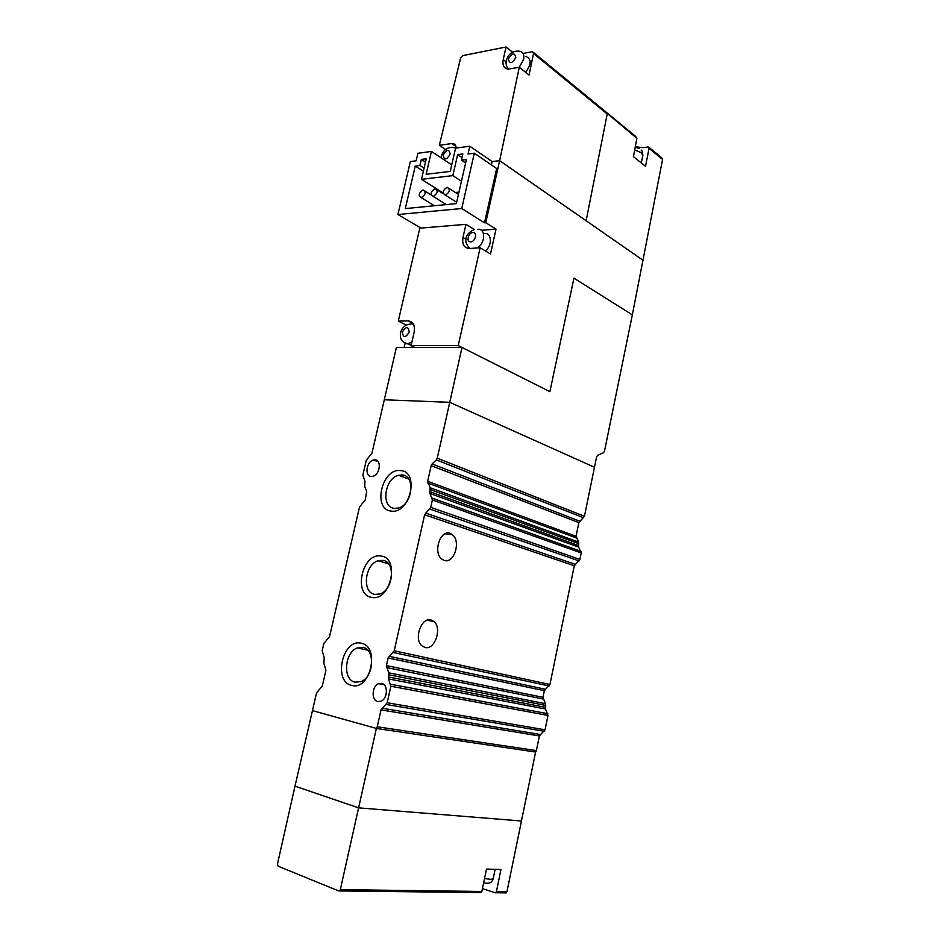 <?xml version="1.0" encoding="UTF-8"?>
<svg xmlns="http://www.w3.org/2000/svg" width="940" height="940" viewBox="0 0 940 940"><rect width="100%" height="100%" fill="white"/><g stroke="black" fill="none" stroke-linecap="round" stroke-linejoin="round"><path stroke-width="1.41" d="M605.83 112.213L636.885 138.333L633.442 156.663L645.533 166.298L649.07 148.32L662.571 159.4L632.326 314.865L573.952 278.158L549.888 391.663L461.998 347.459L396.41 347.389L384.307 399.77L449.743 402.32L594.48 467.251L584.433 516.26L578.864 522.64L431.166 465.664L427.677 481.268L576.056 536.317L578.864 522.64M499.645 160.646L586.137 220.736L607.228 113.987L586.125 220.747L643.418 260.556L499.645 160.681L643.43 260.545L499.645 160.658L519.279 67.292L529.044 75.059L533.544 53.521L607.228 113.987L606.23 112.201L533.52 52.464M491.397 164.9L492.137 161.586L499.645 160.658L492.137 161.586L469.812 146.205L468.026 154.019L474.312 153.197L461.74 208.516L484.5 222.804L496.661 168.518L474.312 153.197M455.947 146.417L451.752 143.562L439.309 145.3L460.647 58.057L462.868 55.601L506.061 47L503.217 59.573C502.254 65.271 503.911 68.456 508.211 69.125L519.279 67.292M451.752 143.562L452.352 143.514C454.737 143.644 456.006 145.16 456.17 148.062M523.051 53.439L532.557 51.665L533.544 53.521M525.566 72.298C531.605 64.202 531.652 58.879 525.695 56.329M512.476 52.158L506.061 47M439.309 145.3L445.537 149.483M410.251 345.38L414.622 347.283M433.246 196.389L433.176 196.401C429.991 194.169 430.614 191.584 435.032 188.646L435.126 188.646C438.298 190.891 437.676 193.476 433.246 196.389M445.396 195.121L445.325 195.132C442.07 192.888 442.693 190.28 447.181 187.319L447.276 187.307C450.507 189.575 449.884 192.183 445.396 195.121M421.308 197.647L421.238 197.647C418.112 195.438 418.735 192.876 423.094 189.962L423.176 189.962C426.29 192.195 425.667 194.756 421.308 197.647M451.717 164.853L431.425 151.434L426.114 174.311L450.225 171.397L455.559 148.144L469.812 146.205M474.418 229.56L465.946 224.343L420.956 228.091L397.926 214.532L410.345 161.574L416.138 160.811L417.901 153.279L431.425 151.434M414.881 347.401L411.086 345.579L414.117 332.361C415.186 325.322 413.165 321.492 408.054 320.904L398.29 321.069L419.957 227.504M411.086 345.579L458.238 345.568L549.888 391.663L573.952 278.158L632.326 314.865L604.491 451.188L603.504 452.739L597.605 455.324L596.606 456.887L594.48 467.251L449.743 402.32L461.998 347.459M499.645 160.681L485.757 222.698L484.5 222.804M458.238 345.568L480.14 247.772L490.48 254.012L496.014 229.149L485.757 222.698M496.014 229.149L481.327 230.3M397.926 214.532L461.74 208.516M485.44 250.968C492.56 245.164 491.738 232.45 484.37 233.461M465.946 224.343L462.974 237.468C461.916 244.471 464.113 248.137 469.554 248.477L480.14 247.772M405.081 343.453L404.177 347.389M398.29 321.069L406.315 325.076M419.922 165.464L415.257 166.063L405.305 208.598L456.358 203.604L466.405 159.542L461.423 160.176L462.844 153.937L457.651 154.618L452.833 175.627L421.496 179.317L426.278 158.754L421.343 159.4L419.922 165.464L424.093 168.143M415.257 166.063L423.376 171.245M432.388 204.509L432.048 205.978M425.503 162.103L421.343 159.4M421.496 179.317L443.116 192.97M452.833 175.627L461.458 181.255M458.978 192.101L455.383 192.488M457.651 154.618L462.022 157.567M465.617 162.996L461.423 160.176M371.218 476.451L372.898 476.298C379.96 474.829 381.875 459.954 375.048 459.86L373.486 460.001C366.447 461.376 364.379 476.216 371.218 476.451M377.692 701.557L381.064 701.216C387.727 698.69 388.244 684.485 381.757 683.392L378.514 683.709C371.876 686.141 371.183 700.312 377.692 701.557M391.24 511.078C410.193 514.368 419.886 471.187 400.452 470.588C381.816 467.956 372.205 509.68 391.24 511.078M394.483 508.376L398.443 508.011C412.672 504.651 415.786 475.252 402.073 474.97L398.595 475.288C384.46 478.272 380.712 507.577 394.483 508.376M371.617 597.358C390.488 601.905 400.381 557.843 381.005 556.057C362.464 552.226 352.664 594.773 371.617 597.358M374.954 594.421L379.995 593.939C393.578 589.909 395.764 561.38 382.686 560.346L378.127 560.78C364.603 564.435 361.806 592.858 374.954 594.421M351.607 685.377C370.372 691.217 380.477 646.25 361.183 643.242C342.724 638.166 332.748 681.547 351.607 685.377M355.026 682.182L361.054 681.618C374.003 677 375.401 649.199 362.911 647.425L357.341 647.942C344.463 652.184 342.465 679.879 355.026 682.182M450.119 533.391C440.437 529.349 432.788 552.191 441.636 558.971L444.173 560.404C454.008 564.106 461.27 541.311 452.446 534.719L450.119 533.391M431.072 619.942C421.508 616.722 413.506 638.883 421.837 645.768L425.009 647.495C434.75 650.363 442.352 628.261 434.033 621.563L431.072 619.942M505.438 892.941L506.942 891.802L521.453 820.996L358.598 807.86L376.353 728.43L535.6 752.047L536.388 750.614L539.395 735.938L381.017 709.9L377.245 726.784L536.388 750.614M377.245 726.784L376.353 728.43L312.456 710.605L316.557 692.851L322.303 686.012L325.921 670.302L323.889 663.382L324.194 657.589L322.173 650.75L323.853 643.489L329.564 636.603L359.515 507.036L365.225 499.951L366.741 491.162L364.72 486.685L364.967 481.245L362.852 475.111L366.306 460.224L371.981 453.103L384.307 399.77L449.743 402.32L437.253 458.215L584.433 516.26M576.056 536.317L578.605 542.086L578.64 547.127L581.214 552.955L579.886 559.429L574.281 565.774L424.61 514.768L394.224 650.786L549.947 684.496L574.281 565.774M549.947 684.496L544.331 690.677L542.968 697.316L545.47 703.684L545.47 709.007L547.985 715.434L390.864 686.235L387.174 702.756L545.047 729.793L547.985 715.434M545.047 729.793L539.395 735.938M381.017 709.9L387.174 702.756M390.864 686.235L388.502 678.927L388.725 672.829L386.387 665.602L388.103 657.977L394.224 650.786M424.61 514.768L430.731 507.365L432.388 499.963L429.933 493.441L430.097 487.731L427.677 481.268M431.166 465.664L432.106 463.972L579.698 521.171M583.599 517.74L436.313 459.919L432.106 463.972M436.313 459.919L437.253 458.215M635.358 146.44C640.234 147.733 644.476 147.886 648.083 146.91L649.07 148.32M662.571 159.4L661.572 157.673L649.082 147.416M636.885 138.333L635.534 136.288L607.181 112.988M340.327 889.628L358.598 807.86L294.995 786.157L277.464 864.06L278.17 866.222L338.706 890.944L480.892 892.577L481.844 891.473L340.327 889.628L339.516 890.873M506.942 891.802L496.39 891.661L500.95 869.547L486.509 869.053L481.844 891.473M496.39 891.661L495.392 892.824L482.443 888.629M480.892 892.577L479.529 892.565M294.995 786.157L312.456 710.616L376.353 728.43L535.6 752.047L521.453 820.996L358.598 807.86L294.995 786.157M508.505 69.137L508 68.373M450.166 154.172C446.512 160.176 444.173 160.493 443.163 155.1C446.805 149.096 449.132 148.79 450.166 154.172M515.837 57.528C512.042 63.744 509.562 64.225 508.376 58.95C512.147 52.734 514.627 52.264 515.837 57.528M506.378 60.172C508.657 53.51 512.993 50.525 519.409 51.218C523.039 51.841 524.449 54.591 523.639 59.455L519.197 67.304M503.217 59.573L506.084 61.852M441.412 155.981C443.375 149.954 447.299 147.087 453.186 147.392L455.782 148.109M411.861 342.207L407.243 343.923L403.248 341.972M469.542 248.477L468.343 247.197M409.241 332.031C405.551 337.989 403.237 338.012 402.308 332.09C405.974 326.133 408.289 326.11 409.241 332.031M470.74 241.874C465.935 242.426 468.144 232.674 472.844 232.533C477.661 231.933 475.464 241.756 470.74 241.874M462.974 237.468L465.958 239.265M412.907 323.337L408.054 320.904M411.849 323.936L413.412 324.147M477.696 229.337C485.78 228.185 485.581 242.978 477.391 247.96M381.969 708.184L540.253 734.469M544.189 731.273L386.223 704.459M390.723 684.261L547.785 713.707M545.47 709.007L388.502 678.927M388.373 676.965L545.27 707.291M545.658 705.4L388.855 674.791M388.725 672.829L545.47 703.684M543.167 699.019L386.516 667.553M386.387 665.602L542.968 697.316M544.331 690.677L388.103 657.977M389.043 656.273L545.177 689.196M549.101 685.965L393.272 652.489M425.55 513.064L575.127 564.294M579.04 560.91L429.791 509.069M430.731 507.365L579.886 559.429M581.214 552.955L432.388 499.963M432.236 498.141L581.002 551.345M578.64 547.127L429.933 493.441M429.78 491.62L578.441 545.517M578.817 543.696L430.25 489.54M430.097 487.731L578.605 542.086M576.267 537.915L427.818 483.078M642.795 155.57L641.421 152.75L634.7 149.954M485.628 883.436L486.438 883.365M484.547 878.524L490.927 879.37L493.171 878.818M441.342 156.251L441.107 157.838M506.296 60.513C505.579 64.002 506.39 66.881 508.752 69.137M452.352 143.514L455.759 145.841M400.569 332.713C399.594 339.046 402.144 342.748 408.242 343.84L411.156 345.25M474.5 229.548C468.249 231.616 460.976 239.912 470.012 248.442M433.176 196.401L446.324 204.579M445.325 195.132L456.664 202.276M421.238 197.647L434.409 205.754M400.616 332.548C402.238 327.179 405.704 324.323 411.038 324.006M437.065 189.857L443.292 193.793M449.261 188.576L458.45 194.439M425.056 191.126L431.143 194.921M373.486 460.001L378.233 461.763M378.514 683.709L384.143 684.755M398.595 475.288L408.7 479.001M378.127 560.78L388.443 563.753M357.341 647.942L367.622 650.127M452.446 534.719L445.161 533.767M434.033 621.563L427.042 620.212M641.256 150.236C641.738 149.754 642.267 151.411 642.878 155.206L641.28 162.914M635.24 147.063L639.071 148.555M495.133 869.347L493.147 878.971C492.184 881.544 490.574 882.966 488.342 883.224L483.595 883.095M495.885 892.753L506.214 892.883"/></g></svg>

